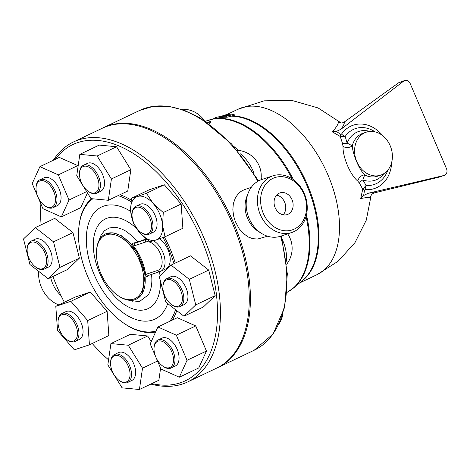 <?xml version="1.0" encoding="UTF-8"?>
<svg xmlns="http://www.w3.org/2000/svg" width="470" height="470" viewBox="0 0 470 470"><rect width="100%" height="100%" fill="white"/><g stroke="black" fill="none" stroke-linecap="round" stroke-linejoin="round"><path stroke-width="0.7" d="M163.037 285.496A14.423 8.331 64.5 0 1 174.047 281.589A14.423 8.331 64.5 0 1 182.331 299.954A14.423 8.331 64.5 0 1 171.703 304.724A14.423 8.331 64.5 0 1 162.943 286.336A14.423 8.331 64.5 0 1 163.037 285.496M171.703 304.724L172.396 305.2A15.451 8.93 -115.5 0 0 180.051 306.581A15.451 8.93 -115.5 0 0 181.467 288.791A15.451 8.93 -115.5 0 0 166.762 278.681A15.451 8.93 -115.5 0 0 163.108 284.603A15.451 8.93 -115.5 0 0 163.008 285.502L162.943 286.336M166.762 278.681L170.863 276.73A15.451 8.93 64.5 0 1 185.568 286.841A15.451 8.93 64.5 0 1 184.152 304.63L180.051 306.581M183.952 316.24L165.716 302.022L159.271 276.46L171.057 265.115L189.298 279.333L195.743 304.895L183.952 316.24L203.381 306.986L215.172 295.642L195.743 304.895M189.298 279.333L208.727 270.08L190.491 255.862L171.057 265.115M208.727 270.08L215.172 295.642M158.114 341.161A14.423 8.331 64.5 0 1 173.183 356.56A14.423 8.331 64.5 0 1 162.814 366.136A14.423 8.331 64.5 0 1 154.054 347.747A14.423 8.331 64.5 0 1 158.114 341.161M162.814 366.136L163.507 366.612A15.451 8.93 -115.5 0 0 171.168 367.992A15.451 8.93 -115.5 0 0 172.813 350.702A15.451 8.93 -115.5 0 0 158.466 339.851A15.451 8.93 -115.5 0 0 157.873 340.092A15.451 8.93 -115.5 0 0 154.119 346.907L154.054 347.747M157.873 340.092L161.974 338.142A15.451 8.93 64.5 0 1 162.567 337.901A15.451 8.93 64.5 0 1 176.914 348.752A15.451 8.93 64.5 0 1 175.263 366.036L171.168 367.992M155.552 356.413L150.206 343.87L157.902 326.967L176.321 335.186L187.031 360.308L179.334 377.21L160.922 368.991L156.093 357.676M176.321 335.186L195.749 325.927L177.331 317.714L157.902 326.967M195.749 325.927L206.459 351.049L187.031 360.308M206.459 351.049L198.763 367.951L179.334 377.21M121.942 357.623A14.423 8.331 64.5 0 1 129.978 375.953A14.423 8.331 64.5 0 1 119.368 380.588A14.423 8.331 64.5 0 1 110.609 362.2A14.423 8.331 64.5 0 1 121.942 357.623M119.368 380.588L120.056 381.064A15.451 8.93 -115.5 0 0 127.717 382.445A15.451 8.93 -115.5 0 0 131.165 370.795A15.451 8.93 -115.5 0 0 122.817 356.46A15.451 8.93 -115.5 0 0 114.427 354.545A15.451 8.93 -115.5 0 0 110.673 361.365L110.609 362.2M114.427 354.545L118.528 352.594A15.451 8.93 64.5 0 1 126.912 354.509A15.451 8.93 64.5 0 1 135.266 368.844A15.451 8.93 64.5 0 1 131.817 380.488L127.717 382.445M107.836 364.885L110.92 343.576L128.257 345.233L142.51 368.198L139.425 389.507L122.088 387.85L107.836 364.885M128.257 345.233L147.686 335.98L130.349 334.323L110.92 343.576M157.532 361.042L142.51 368.198M147.686 335.98L151.211 341.661M160.593 368.227L158.854 380.254L139.425 389.507M75.705 325.246A14.423 8.331 64.5 0 1 76.193 338.841A14.423 8.331 64.5 0 1 66.811 339.616A14.423 8.331 64.5 0 1 58.051 321.233A14.423 8.331 64.5 0 1 65.236 314.553A14.423 8.331 64.5 0 1 75.705 325.246M66.811 339.616L67.504 340.092A15.451 8.93 -115.5 0 0 75.159 341.473A15.451 8.93 -115.5 0 0 77.033 324.694A15.451 8.93 -115.5 0 0 61.87 313.578A15.451 8.93 -115.5 0 0 58.116 320.393L58.051 321.233M61.87 313.578L65.97 311.622A15.451 8.93 64.5 0 1 81.128 322.743A15.451 8.93 64.5 0 1 79.26 339.522L75.159 341.473M55.801 306.328L70.876 301.311L87.69 320.558L89.435 344.821L74.354 349.833L57.54 330.586L55.801 306.328L75.229 297.069L90.305 292.052L70.876 301.311M90.305 292.052L107.119 311.305L87.69 320.558M107.119 311.305L108.864 335.562L89.435 344.821M46.495 262.988A14.423 8.331 64.5 0 1 35.931 267.224A14.423 8.331 64.5 0 1 27.172 248.836A14.423 8.331 64.5 0 1 38.152 243.995A14.423 8.331 64.5 0 1 46.495 262.988M35.931 267.224L36.625 267.7A15.451 8.93 -115.5 0 0 44.286 269.081A15.451 8.93 -115.5 0 0 47.94 263.159A15.451 8.93 -115.5 0 0 42.87 246.662A15.451 8.93 -115.5 0 0 30.997 241.18A15.451 8.93 -115.5 0 0 27.236 248.001L27.172 248.836M30.997 241.18L35.091 239.23A15.451 8.93 64.5 0 1 46.971 244.706A15.451 8.93 64.5 0 1 52.035 261.208A15.451 8.93 64.5 0 1 48.381 267.13L44.286 269.081M35.291 227.615L53.527 241.833L59.972 267.395L48.187 278.745L29.945 264.528L23.5 238.966L35.291 227.615L54.72 218.362L72.956 232.579L53.527 241.833M72.956 232.579L79.401 258.142L59.972 267.395M79.401 258.142L67.615 269.486L48.187 278.745M51.418 207.329A14.423 8.331 64.5 0 1 44.82 205.813A14.423 8.331 64.5 0 1 36.061 187.43A14.423 8.331 64.5 0 1 50.643 186.173A14.423 8.331 64.5 0 1 51.418 207.329M44.82 205.813L45.514 206.289A15.451 8.93 -115.5 0 0 52.575 207.91A15.451 8.93 -115.5 0 0 53.169 207.67A15.451 8.93 -115.5 0 0 54.585 189.88A15.451 8.93 -115.5 0 0 39.88 179.775A15.451 8.93 -115.5 0 0 36.125 186.59L36.061 187.43M39.88 179.775L43.98 177.819A15.451 8.93 64.5 0 1 58.685 187.929A15.451 8.93 64.5 0 1 57.27 205.719L53.169 207.67M37.559 196.096L32.213 183.553L39.909 166.65L59.338 157.397L77.756 165.61L58.321 174.869L69.037 199.985L61.341 216.893L42.929 208.674L38.099 197.359M86.633 191.607L69.037 199.985M77.756 165.61L78.079 166.38M87.461 192.941L80.769 207.634L61.341 216.893M39.909 166.65L58.321 174.869M87.59 190.861A14.423 8.331 64.5 0 1 79.506 172.972A14.423 8.331 64.5 0 1 90.146 167.89A14.423 8.331 64.5 0 1 98.917 186.308A14.423 8.331 64.5 0 1 88.266 191.361A14.423 8.331 64.5 0 1 87.59 190.861M88.266 191.361L88.959 191.836A15.451 8.93 -115.5 0 0 96.62 193.217A15.451 8.93 -115.5 0 0 98.036 175.428A15.451 8.93 -115.5 0 0 83.331 165.322A15.451 8.93 -115.5 0 0 79.577 172.138L79.506 172.972M83.331 165.322L87.426 163.366A15.451 8.93 64.5 0 1 102.131 173.477A15.451 8.93 64.5 0 1 100.715 191.267L96.62 193.217M111.408 178.976L108.323 200.285L90.986 198.628L76.739 175.657L79.824 154.348L97.155 156.005L111.408 178.976L130.836 169.717L127.752 191.026L108.323 200.285M97.155 156.005L116.584 146.752L99.252 145.095L79.824 154.348M116.584 146.752L130.836 169.717M133.827 223.244A14.423 8.331 64.5 0 1 132.064 213.944A14.423 8.331 64.5 0 1 142.704 208.856A14.423 8.331 64.5 0 1 151.475 227.274A14.423 8.331 64.5 0 1 140.824 232.333A14.423 8.331 64.5 0 1 133.827 223.244M140.824 232.333L141.517 232.809A15.451 8.93 -115.5 0 0 149.178 234.189A15.451 8.93 -115.5 0 0 150.588 216.4A15.451 8.93 -115.5 0 0 135.883 206.289A15.451 8.93 -115.5 0 0 132.129 213.104L132.064 213.944M135.883 206.289L139.984 204.338A15.451 8.93 64.5 0 1 154.689 214.443A15.451 8.93 64.5 0 1 153.273 232.233L149.178 234.189M162.573 225.4L165.005 236.792L155.905 240.041A23.694 13.689 -115.5 0 0 162.573 225.4A23.694 13.689 -115.5 0 0 153.296 203.645L163.266 212.528L162.573 225.4M149.93 241.803L139.96 232.926A23.694 13.689 -115.5 0 0 155.905 240.041L149.93 241.803M135.037 225.706A23.694 13.689 -115.5 0 0 139.96 232.926L133.11 222.557L130.684 211.171A23.694 13.689 -115.5 0 0 133.562 222.61M137.352 196.53L146.446 193.282L153.296 203.645A23.694 13.689 -115.5 0 0 137.352 196.53A23.694 13.689 -115.5 0 0 130.684 211.171L131.371 198.293L137.352 196.53M131.371 198.293L149.243 189.78L164.318 184.769L146.446 193.282M164.318 184.769L181.132 204.015L163.266 212.528M181.132 204.015L182.877 228.279L165.005 236.792M132.881 301.816A16.996 9.823 -115.5 0 0 132.364 300.254M226.599 114.668L238.108 109.187A91.662 52.969 64.5 0 1 325.346 169.165A91.662 52.969 64.5 0 1 316.95 274.697L299.549 282.987M332.272 131.847L336.326 131.453L340.903 129.309C343.341 126.148 344.481 123.704 344.334 121.983C342.236 123.281 340.262 123.328 338.406 122.124C338.218 124.35 336.173 127.593 332.272 131.847L340.215 136.441L342.542 143.509L343.012 146.387C342.654 157.092 350.344 175.145 357.829 181.12L359.48 183.206L362.717 189.204L360.713 198.534C366.018 197.57 369.279 197.171 370.495 197.347C370.912 194.997 372.264 193.493 374.561 192.835C373.862 192.583 371.741 192.729 368.186 193.276L363.639 195.479L360.713 198.534M215.93 118.416L215.571 117.565A94.223 54.444 64.5 0 1 218.35 116.889A94.223 54.444 64.5 0 1 226.587 116.26L234.788 114.087L235.2 115.056L227.01 117.253A93.172 53.839 -115.5 0 0 218.714 117.87L212.881 119.016L205.455 121.331A94.764 54.761 64.5 0 1 292.093 178.764M102.836 127.981A132.881 76.786 64.5 0 1 103.4 127.705A132.881 76.786 64.5 0 1 229.871 214.649A132.881 76.786 64.5 0 1 217.692 367.634A132.881 76.786 64.5 0 1 217.122 367.898M149.202 275.197L147.874 276.237C146.64 277.018 145.906 276.501 145.671 274.686C144.202 264.175 140.095 254.558 133.363 245.834C132.182 244.359 132.293 243.419 133.697 243.008L137.786 242.009A163.877 9.565 -23.1 0 0 145.641 239.107L146.176 238.907M105.509 233.954L113.012 232.773L121.325 235.699L136.905 251.791L145.183 274.668L142.334 293.697L136.517 299.049M117.794 295.43L118.487 295.906A36.055 20.833 -115.5 0 0 136.359 299.126A36.055 20.833 -115.5 0 0 142.011 293.85A36.055 20.833 -115.5 0 0 136.564 251.908A36.055 20.833 -115.5 0 0 105.35 234.031A36.055 20.833 -115.5 0 0 96.591 249.94L96.52 250.774A35.021 20.239 64.5 0 1 122.353 238.419A35.021 20.239 64.5 0 1 143.661 283.157A35.021 20.239 64.5 0 1 117.794 295.43A35.021 20.239 64.5 0 1 100.797 273.358A35.021 20.239 64.5 0 1 96.52 250.774M159.536 238.789A17.513 10.117 64.5 0 1 169.235 253.189A17.513 10.117 64.5 0 1 167.796 267.424L165.792 268.893L160.746 271.296A17.513 10.117 -115.5 0 0 164.429 257.025A17.513 10.117 -115.5 0 0 153.643 240.769M92.807 198.798A73.649 42.559 -115.5 0 0 78.719 229.043A73.649 42.559 -115.5 0 0 87.702 276.536A73.649 42.559 -115.5 0 0 123.457 322.949A73.649 42.559 -115.5 0 0 156.069 330.992M169.787 321.31A73.649 42.559 -115.5 0 0 175.527 309.671M173.947 263.74A73.649 42.559 -115.5 0 0 163.002 237.532M130.93 201.671A73.649 42.559 -115.5 0 0 118.064 195.643M78.719 229.043L78.784 228.203A74.677 43.152 64.5 0 1 91.591 198.681M119.95 194.745A74.677 43.152 64.5 0 1 131.118 200.073M164.365 237.027A74.677 43.152 64.5 0 1 175.263 263.112M176.743 310.617A74.677 43.152 64.5 0 1 172.273 320.123M155.623 331.979A74.677 43.152 64.5 0 1 124.145 323.425L123.457 322.949M64.331 302.263A130.819 75.594 64.5 0 1 56.958 286.659A130.819 75.594 64.5 0 1 52.91 276.489M41.107 224.848A130.819 75.594 64.5 0 1 40.884 203.892M55.201 159.365A130.819 75.594 64.5 0 1 200.813 237.92A130.819 75.594 64.5 0 1 151.828 383.596M108.564 359.85A130.819 75.594 64.5 0 1 92.22 343.494M150.852 384.061A132.881 76.786 -115.5 0 0 187.718 381.91A132.881 76.786 -115.5 0 0 199.891 228.925A132.881 76.786 -115.5 0 0 73.42 141.987A132.881 76.786 -115.5 0 0 53.322 160.258M73.42 141.987L102.26 128.251A132.881 76.786 64.5 0 1 228.731 215.189A132.881 76.786 64.5 0 1 216.558 368.174L187.718 381.91M213.116 118.969A93.583 54.079 64.5 0 1 215.695 117.864M234.788 114.087A92.696 53.562 -115.5 0 0 223.755 115.35L221.64 116.243M226.587 116.26L227.01 117.253M228.925 115.426L229.342 116.413M206.994 122.376L210.513 121.524L207.993 123.075M210.566 121.595L210.848 122.558L208.915 123.733M292.023 199.721A11.433 9.306 -108.4 0 1 287.211 214.584A11.433 9.306 -108.4 0 1 274.768 206.671A11.433 9.306 -108.4 0 1 279.991 192.888A11.433 9.306 -108.4 0 1 292.023 199.721M276.63 195.103A11.433 9.306 -108.4 0 1 284.644 202.176A11.433 9.306 -108.4 0 1 283.187 214.819M260.315 214.643A29.874 24.317 71.6 0 0 291.752 232.503A29.874 24.317 71.6 0 0 305.394 196.483A29.874 24.317 71.6 0 0 272.894 175.815A29.874 24.317 71.6 0 0 260.315 214.643M263.3 213.404A27.554 22.431 -108.4 0 1 284.403 176.984A27.554 22.431 -108.4 0 1 303.097 220.812A27.554 22.431 -108.4 0 1 263.3 213.404M272.894 175.815L261.684 179.546A29.874 24.317 71.6 0 0 248.213 193.047A29.874 24.317 71.6 0 0 249.1 218.374A29.874 24.317 71.6 0 0 261.667 233.49A29.874 24.317 71.6 0 0 280.543 236.234L291.752 232.503M58.791 304.901A29.874 24.317 -108.4 0 1 41.477 287.446A29.874 24.317 -108.4 0 1 38.622 271.29M50.684 277.553A29.874 24.317 71.6 0 0 52.687 283.716A29.874 24.317 71.6 0 0 61 295.589M342.542 143.509A6.181 2.767 160.1 0 0 347.13 143.103L345.174 136.417A5.152 2.567 35.3 0 1 341.543 134.067L340.785 134.314A5.152 1.986 -54.3 0 0 340.215 136.441L345.174 136.417A29.469 23.988 -108.4 0 1 375.031 131.847M365.237 189.616A5.152 2.82 94.9 0 1 366.077 185.427L362.717 189.204A5.152 1.498 -173.2 0 0 364.561 190.05L365.237 189.616A33.399 27.19 71.6 0 0 391.68 162.32M359.48 183.206A6.181 3.39 153.5 0 1 362.84 179.928L364.679 174.934A6.181 4.594 -47.8 0 0 357.829 181.12M387.785 170.193A29.469 23.988 -108.4 0 1 366.077 185.427L362.84 179.928A25.721 20.939 -108.4 0 0 383.861 173.647M380.635 175.157A22.66 18.448 -108.4 0 1 355.978 159.477A22.66 18.448 -108.4 0 1 366.33 132.152A22.66 18.448 -108.4 0 1 390.182 145.7A22.66 18.448 -108.4 0 1 380.635 175.157L377.545 176.185A22.66 18.448 -108.4 0 1 364.679 174.934C359.221 169.641 352.77 154.501 352.253 145.8A6.181 4.13 -1.1 0 1 343.012 146.387M366.33 132.152L363.234 133.18A22.66 18.448 -108.4 0 0 352.253 145.8L347.13 143.103A25.721 20.939 -108.4 0 1 369.814 131.435M340.903 129.309L403.748 81.034A5.152 4.195 -108.4 0 1 404.77 80.493A5.152 4.195 -108.4 0 1 410.193 83.572L446.5 168.701A5.152 4.195 -108.4 0 1 444.332 175.392A5.152 4.195 -108.4 0 1 444.032 175.475L368.186 193.276M344.334 121.983L398.742 82.702L404.77 80.493M444.332 175.392L439.021 177.143L374.561 192.835M233.89 146.481A94.764 54.761 64.5 0 1 238.355 150.353M261.173 177.966A94.764 54.761 64.5 0 1 262.084 179.411M253.894 173.048A25.392 14.67 -115.5 0 0 253.453 171.779A5.152 0.658 -20.3 0 0 253.177 171.926M253.453 171.779C250.005 163.889 245.546 157.832 240.082 153.614A5.152 3.014 -56.2 0 1 239.982 153.643M267.548 236.216L257.654 239.03L252.719 238.678L248.166 236.974L242.79 233.014L239.066 228.584L235.27 221.417L233.578 215.812L232.838 209.814L233.332 203.651L235.535 197.482L238.56 193.434L241.145 191.325L244.312 189.686L251.291 187.342M248.213 193.047L246.832 196.607A25.75 20.962 71.6 0 0 247.596 218.438A25.75 20.962 71.6 0 0 258.43 231.469L261.667 233.49M286.165 261.661C287.158 255.392 285.989 248.242 282.64 240.217L282.499 240.288M300.912 281.847A91.662 52.969 -115.5 0 0 308.238 186.643A91.662 52.969 -115.5 0 0 232.45 115.896M136.559 242.473L135.237 243.108A2.062 1.674 71.6 0 0 134.526 245.722L145.647 242.021A2.062 1.674 -108.4 0 1 146.358 239.406L135.237 243.108A5.152 2.979 64.5 0 1 133.697 243.008M133.363 245.834A7.209 4.165 -115.5 0 0 134.526 245.722M145.647 242.021A15.451 8.93 64.5 0 1 160.217 253.377A15.451 8.93 64.5 0 1 157.75 270.397A2.062 1.674 71.6 0 0 159.917 271.625A2.062 1.674 71.6 0 0 160.076 271.566A17.513 10.117 -115.5 0 0 160.746 271.296L148.796 275.326A2.062 1.674 71.6 0 0 148.955 275.267M146.669 239.312A17.513 10.117 -115.5 0 0 146.358 239.406L146.628 239.277M157.75 270.397L146.628 274.098A2.062 1.674 71.6 0 0 148.796 275.326A5.152 2.979 64.5 0 0 148.755 275.344L148.796 275.326M147.874 276.237A5.152 2.979 64.5 0 1 148.755 275.344M146.628 274.098A7.209 4.165 -115.5 0 0 145.671 274.692M137.786 242.009L133.28 236.992L126.348 231.422L122.306 229.237L117.03 227.562L114.498 227.274L109.193 227.991L104.528 230.682L101.197 234.806L98.771 241.04M126.771 299.819L139.238 301.716L148.303 294.896C151.416 289.637 152.486 282.728 151.505 274.169M159.453 271.783A49.673 28.705 64.5 0 1 160.041 275.726M160.44 281.107A49.673 28.705 64.5 0 1 124.433 304.666A49.673 28.705 64.5 0 1 93.859 237.285A49.673 28.705 64.5 0 1 136.606 228.573M144.366 237.35A49.673 28.705 64.5 0 1 145.641 239.107M130.701 211.418A62.093 35.879 -115.5 0 0 86.815 231.363A62.093 35.879 -115.5 0 0 117.782 308.467A62.093 35.879 -115.5 0 0 167.714 303.579M167.96 268.1A62.093 35.879 -115.5 0 0 167.796 267.424M218.35 116.889L223.99 115.785A92.778 53.615 64.5 0 1 231.087 115.138M232.039 114.933A92.696 53.562 -115.5 0 0 222.339 116.108M231.258 116.16A91.773 53.028 64.5 0 1 306.546 184.657A91.773 53.028 64.5 0 1 302.269 280.719L293.427 288.092A94.658 54.702 -115.5 0 0 306.458 214.949M210.149 123.146L209.867 122.182M340.785 134.314L336.326 131.453M382.862 135.818A33.399 27.19 71.6 0 0 341.543 134.067M363.639 195.479L364.561 190.05M398.742 82.702L403.748 81.034M439.021 177.143L444.032 175.475M257.877 181.273A132.881 76.786 -115.5 0 0 139.831 110.356L153.432 106.279L168.383 106.255L184.17 110.239L200.296 118.058L231.651 144.026L258.629 180.85M282.64 240.217A25.392 14.67 -115.5 0 0 282.335 239.6M281.413 235.946L287.34 273.84L284.532 307.562L273.152 333.923L254.123 350.279A132.881 76.786 -115.5 0 0 280.625 236.204M306.041 216.558A94.764 54.761 64.5 0 1 286.953 292.399L293.427 288.092M293.462 179.704A94.658 54.702 -115.5 0 0 212.881 119.016M237.873 109.299L264.087 100.833L291.635 100.357L318.114 107.947L341.179 122.987M316.715 274.809L338.024 261.332L354.962 242.661L366.289 220.136L371.136 195.403M105.662 233.884L105.35 234.031M136.682 298.973L136.359 299.126M204.268 120.543A25.75 25.75 0 0 0 181.414 109.275M260.962 179.799A25.75 25.75 0 0 0 237.174 150.253M286.63 264.252A25.75 25.75 0 0 0 287.675 233.86M278.816 324.188A25.75 25.75 0 0 0 283.005 313.261M139.831 110.356L103.4 127.705M254.123 350.279L217.692 367.634"/></g></svg>
